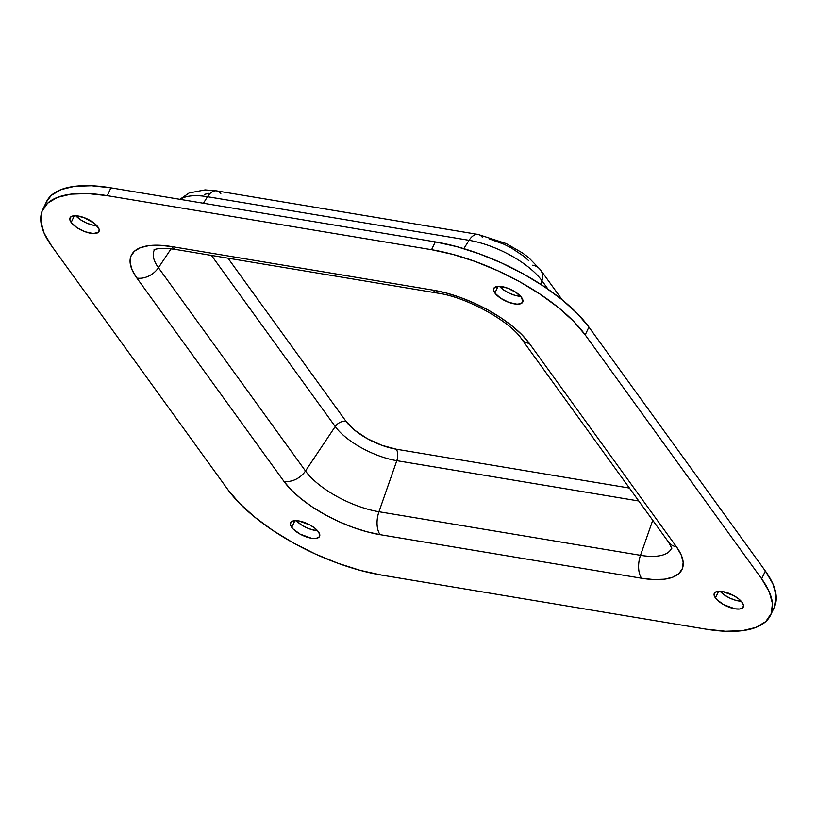 <?xml version="1.0" encoding="UTF-8"?>
<svg xmlns="http://www.w3.org/2000/svg" width="817" height="817" viewBox="0 0 817 817"><rect width="100%" height="100%" fill="white"/><g stroke="black" fill="none" stroke-linecap="round" stroke-linejoin="round"><path stroke-width="1.23" d="M720.073 591.273A16.013 6.332 -154.7 0 0 741.203 601.261L736.015 600.393L730.275 598.299L724.873 595.297L720.073 591.273M715.447 597.952L718.603 591.273L715.447 597.952L716.928 599.678L723.78 604.713L735.034 608.818L739.671 609.002L742.643 607.858L743.501 605.53L742.132 602.395A16.013 6.332 25.3 0 1 743.266 607.021A16.013 6.332 25.3 0 1 730.653 607.715A16.013 6.332 25.3 0 1 715.447 597.952A16.013 6.332 25.3 0 1 714.313 593.326A16.013 6.332 25.3 0 1 726.926 592.631A16.013 6.332 25.3 0 1 742.132 602.395L738.721 598.922L733.799 595.634L722.545 591.539L717.908 591.345L714.936 592.499L714.078 594.817L715.447 597.952M520.654 296.346L515.445 295.478L509.706 293.385L504.303 290.382L499.504 286.348L494.377 287.574L493.509 289.902L494.888 293.037A16.013 6.332 25.3 0 1 493.744 288.411A16.013 6.332 25.3 0 1 506.366 287.717A16.013 6.332 25.3 0 1 521.563 297.48A16.013 6.332 25.3 0 1 522.706 302.106A16.013 6.332 25.3 0 1 510.084 302.801A16.013 6.332 25.3 0 1 494.888 293.037L500.607 298.215L508.889 302.392L516.957 304.169L520.827 303.679L522.788 301.912L521.563 297.48L515.844 292.312L507.551 288.125L499.493 286.348A16.013 6.332 -154.7 0 0 520.633 296.336M494.888 293.037L498.043 286.358L494.888 293.037M96.947 225.737L91.739 224.869L85.999 222.775L80.597 219.773L75.797 215.739L70.66 216.965L69.792 219.293L71.171 222.428A16.013 6.332 25.3 0 1 70.037 217.802A16.013 6.332 25.3 0 1 82.65 217.108A16.013 6.332 25.3 0 1 97.856 226.871A16.013 6.332 25.3 0 1 98.99 231.497A16.013 6.332 25.3 0 1 86.377 232.191A16.013 6.332 25.3 0 1 71.171 222.428L76.89 227.606L85.182 231.783L93.24 233.56L98.367 232.334L99.225 230.006L98.816 228.515L94.445 223.398L83.845 217.516L75.777 215.739A16.013 6.332 -154.7 0 0 96.927 225.727M71.171 222.428L74.327 215.749L71.171 222.428M296.367 520.664A16.013 6.332 -154.7 0 0 317.496 530.652L312.298 529.784L306.559 527.69L301.156 524.688L296.367 520.664M291.74 527.343L294.896 520.664L291.74 527.343L293.211 529.069L300.064 534.104L311.328 538.209L315.954 538.393L318.926 537.249L319.794 534.921L318.416 531.785A16.013 6.332 25.3 0 1 319.559 536.412A16.013 6.332 25.3 0 1 306.937 537.106A16.013 6.332 25.3 0 1 291.74 527.343A16.013 6.332 25.3 0 1 290.597 522.717A16.013 6.332 25.3 0 1 303.219 522.022A16.013 6.332 25.3 0 1 318.416 531.785L315.015 528.313L310.092 525.025L298.828 520.929L294.202 520.735L291.23 521.889L290.362 524.208L291.74 527.343M770.605 615.089L774.302 607.266A125.614 49.633 -154.7 0 0 765.355 571.012L761.658 578.834L769.206 591.722L772.453 603.436L771.258 613.547L765.672 621.645L755.919 627.425L742.357 630.673L725.516 631.255L706.051 629.161L381.733 575.117L360.379 570.409L337.962 563.281L315.342 554.008L293.395 542.937L272.96 530.509L254.812 517.181L239.667 503.476L228.096 489.924L51.645 245.988L44.087 233.1L40.85 221.387L42.045 211.286L47.631 203.178L57.384 197.397L70.946 194.15L87.776 193.568L107.252 195.661L431.57 249.706A125.614 49.633 25.3 0 1 585.207 334.909L588.904 327.076A125.614 49.633 -154.7 0 0 435.267 241.883L431.57 249.706L107.252 195.661L110.949 187.839A125.614 49.633 -154.7 0 0 46.395 201.911L42.698 209.734A125.614 49.633 25.3 0 1 107.252 195.661L110.949 187.839L435.267 241.883L431.57 249.706L452.924 254.414L475.341 261.542L497.951 270.815L519.908 281.885L540.343 294.324L558.481 307.641L573.636 321.347L585.207 334.909L588.904 327.076L765.355 571.012L761.658 578.834A125.614 49.633 25.3 0 1 770.605 615.089A125.614 49.633 25.3 0 1 706.051 629.161L381.733 575.117A125.614 49.633 25.3 0 1 228.096 489.924L51.645 245.988A125.614 49.633 25.3 0 1 42.698 209.734M761.658 578.834L585.207 334.909L761.658 578.834M437.606 293.109A18.842 10.1 99.5 0 1 433.224 290.158A18.842 10.1 -80.5 0 0 437.524 293.099C466.977 297.031 510.635 321.939 521.512 338.871L668.551 542.151A18.842 14.063 -35.9 0 0 676.425 546.757L529.385 343.477A18.842 14.063 144.1 0 1 521.512 338.871A18.842 14.063 -35.9 0 0 529.385 343.477L522.134 334.99L512.657 326.422L501.301 318.079L488.515 310.297L474.779 303.373L460.625 297.562L446.593 293.099L433.224 290.158L171.682 246.571L159.489 245.263L148.96 245.621L140.473 247.653L134.366 251.279L130.863 256.344L130.117 262.676L132.15 270.008L136.878 278.066L283.918 481.346L291.158 489.832L300.646 498.411L312.002 506.744L324.788 514.526L338.524 521.46L352.678 527.261L366.71 531.724L380.079 534.665L641.621 578.252L653.804 579.57L664.344 579.202L672.83 577.17L678.937 573.544L682.43 568.479L683.186 562.157L681.153 554.814L676.425 546.757L529.385 343.477A78.616 31.066 -154.7 0 0 433.224 290.158L171.682 246.571A78.616 31.066 -154.7 0 0 136.878 278.066A18.842 14.063 -35.9 0 0 158.447 267.71L305.487 470.99L335.236 426.535L211.47 255.425L335.236 426.535A50.337 19.884 -154.7 0 0 396.807 460.676L378.945 511.728L640.497 555.315L652.742 520.296L640.497 555.315L378.945 511.728A60.06 23.734 25.3 0 1 305.487 470.99L335.236 426.535A9.426 7.026 144.1 0 1 346.02 421.358L227.984 258.182L346.02 421.358A9.426 7.026 -35.9 0 0 335.236 426.535A50.337 19.884 25.3 0 0 396.807 460.676L378.945 511.728A60.06 23.734 25.3 0 1 305.487 470.99L158.447 267.71A60.06 23.734 25.3 0 1 154.566 249.624M638.782 500.995L396.807 460.676A9.426 5.045 99.5 0 0 396.245 449.197L381.937 445.336L367.364 438.688L354.762 430.263L346.02 421.358A41.064 16.217 -154.7 0 0 396.245 449.197A9.426 5.045 -80.5 0 1 396.807 460.676L638.782 500.995M668.531 542.12A18.842 14.063 144.1 0 0 676.425 546.757A78.616 31.066 -154.7 0 1 641.621 578.252A18.842 10.1 -80.5 0 1 640.497 555.315A60.06 23.734 25.3 0 0 671.697 547.788A60.06 23.734 25.3 0 1 640.497 555.315A18.842 10.1 99.5 0 0 641.621 578.252L380.079 534.665A18.842 10.1 -80.5 0 1 378.945 511.728A18.842 10.1 99.5 0 0 380.079 534.665A78.616 31.066 -154.7 0 1 283.918 481.346A18.842 14.063 -35.9 0 0 305.487 470.99A18.842 14.063 144.1 0 1 283.918 481.346L136.878 278.066A18.842 14.063 144.1 0 0 158.447 267.71L171.08 248.828L158.447 267.71A60.06 23.734 25.3 0 1 153.984 250.778M629.427 488.055L396.245 449.197L629.427 488.055M46.334 202.034L51.328 195.355L61.081 189.575L74.643 186.327L91.484 185.745L110.949 187.839L435.267 241.883L456.621 246.591L479.038 253.719L501.658 262.992L523.605 274.063L544.04 286.491L562.188 299.819L577.333 313.524L588.904 327.076L765.355 571.012L772.913 583.9L776.15 595.613L774.24 607.388M532.623 265.239A18.842 14.063 144.1 0 1 540.497 269.845L528.63 257.559L522.666 253.066L506.234 243.589L478.108 234.448L216.556 190.861A18.842 10.1 99.5 0 0 207.498 196.723L203.413 203.249L207.498 196.723L469.05 240.31L463.821 248.644L469.05 240.31A59.621 23.55 25.3 0 1 541.967 280.742L548.146 289.3L541.967 280.742A59.621 23.55 -154.7 0 0 469.05 240.31A18.842 10.1 -80.5 0 1 478.108 234.448A18.842 10.1 -80.5 0 1 482.408 237.39M540.905 284.428L541.967 280.742A18.842 14.063 -35.9 0 0 540.517 269.865A18.842 14.063 144.1 0 1 541.967 280.742L540.905 284.428M204.556 194.364L208.989 193.312M489.383 238.921L504.099 244.283L511.279 247.908L523.891 256.324L528.844 260.807M220.856 193.803A18.842 10.1 -80.5 0 0 216.474 190.851A18.842 10.1 -80.5 0 0 207.498 196.723A59.621 23.55 -154.7 0 0 180.322 199.399A59.621 23.55 25.3 0 1 207.498 196.723L469.05 240.31A18.842 10.1 99.5 0 1 478.027 234.438M176.053 249.522A18.842 10.1 -80.5 0 1 171.682 246.571A18.842 10.1 99.5 0 0 175.982 249.512C155.986 246.601 152.942 250.666 154.107 249.839M540.497 269.845L562.167 299.808M216.556 190.861L205.128 189.891L189.166 192.935L179.903 199.328M437.524 293.099L175.982 249.512M668.551 542.151L671.819 548.289"/></g></svg>
